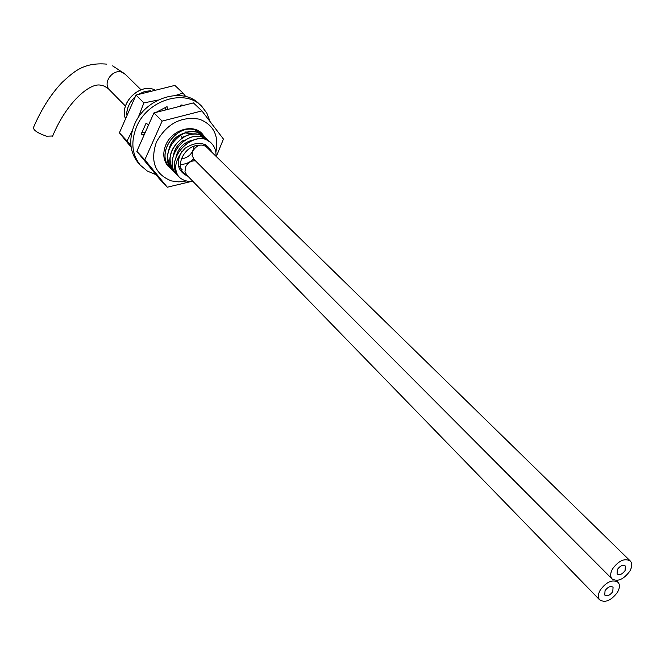 <?xml version="1.0" encoding="UTF-8"?>
<svg xmlns="http://www.w3.org/2000/svg" width="665" height="665" viewBox="0 0 665 665"><rect width="100%" height="100%" fill="white"/><g stroke="black" fill="none" stroke-linecap="round" stroke-linejoin="round"><path stroke-width="1" d="M212.7 153.033L209.974 149.06C204.338 141.77 196.042 141.495 185.086 148.245C175.61 158.719 173.324 167.937 178.212 175.901L179.6 177.522C183.299 180.556 187.713 181.819 192.842 181.304M207.522 147.979L209.226 149.642M199.209 145.319C185.71 144.895 174.795 164.338 183.582 172.983L187.522 175.834M193.606 158.927C189.666 162.609 185.286 164.438 180.448 164.421M194.13 146.225C192.842 153.457 188.586 157.713 181.362 158.993M125.153 117.929C119.833 102.086 140.265 83.034 154.48 89.75M150.789 90.706L144.521 91.537L138.461 94.289M135.078 96.857C129.733 101.861 126.907 107.747 126.616 114.513M178.361 176.109L176.707 174.504C162.642 160.631 183.997 130.756 202.268 137.09L209.999 142.061M209.251 141.213L202.227 137.048C183.839 130.756 162.642 160.614 176.666 174.463L177.065 174.887M175.959 173.607L174.313 172.011C160.307 158.179 181.437 128.395 199.799 134.696L207.513 139.65M206.416 138.453L199.758 134.654C194.263 133.266 188.685 134.23 183.033 137.539C169.517 148.162 166.599 159.642 174.272 171.969L174.704 172.435M173.565 171.121L171.927 169.533C164.263 157.223 167.164 145.768 180.647 135.17C186.291 131.878 191.853 130.922 197.339 132.31L205.044 137.256M203.773 135.893L197.297 132.26C178.81 125.934 157.962 155.851 171.886 169.492L172.343 169.982M171.188 168.652L169.558 167.065C155.652 153.44 176.433 123.599 194.895 129.933L201.852 134.047M201.437 133.64L194.853 129.891C176.666 123.54 155.502 153.199 169.517 167.023L169.916 167.455M126.658 114.413C126.998 107.722 129.783 101.911 135.003 96.999M138.669 94.231L144.579 91.57L150.656 90.739M154.446 89.758C140.249 83.15 119.949 102.086 125.17 117.896M209.974 149.06L211.761 152.127M187.937 176.267C177.572 171.362 175.552 163.033 181.894 151.271M175.976 157.098C178.311 147.913 183.889 142.244 192.725 140.107M205.286 144.571L206.74 147.148M181.296 170.622L179.924 169.916M173.598 154.521C174.878 148.486 178.178 143.74 183.507 140.282M179.483 177.405L179.076 176.965C161.986 159.716 195.61 126.175 211.312 143.191M215.984 156.25C216.258 151.188 214.845 146.982 211.744 143.623C197.056 126.375 162.967 157.605 178.212 175.901M204.08 144.28L204.28 144.737M182.243 169.184L179.151 168.27M181.902 137.406L187.605 135.344M179.858 166.732L178.569 166.441M168.877 149.409C171.213 140.623 176.616 135.145 185.07 132.983M185.394 132.925L193.889 134.039M188.228 131.296L188.32 132.061M186.017 131.52L185.934 132.684M33.4 127.705C33.657 130.448 38.055 133.283 46.583 136.209L52.685 136.001M200.373 105.095L199.741 104.496C183.399 86.217 145.411 97.564 134.48 124.588C128.511 139.5 129.775 152.285 138.262 162.95L139.708 164.504M165.685 109.301L165.344 107.281M141.761 132.26L144.338 132.493M209.891 121.13L206.906 113.25L201.985 106.608C185.635 88.304 147.564 99.692 136.599 126.774C130.606 141.72 131.861 154.521 140.357 165.203L147.339 171.08L155.918 174.629M148.062 124.422L146.009 123.349L141.188 134.214L143.499 134.421M182.393 105.12L180.971 104.937L180.83 105.461M167.422 108.811L167.056 106.649L156.74 112.011M186.499 180.963L178.802 181.886L171.462 180.93C154.962 174.346 149.949 161.379 156.425 142.027C166.84 123.648 181.188 116.043 199.483 119.201C213.723 124.821 219.176 135.859 215.842 152.31M191.562 181.404L167.297 187.214L144.829 159.8L162.127 121.105L201.919 110.914L223.44 139.06L216.308 156.566M167.297 187.214L159.243 178.627L136.84 151.329L144.829 159.8M136.84 151.329L153.931 112.925L193.424 102.909L201.919 110.914M153.931 112.925L162.127 121.105M171.512 169.06L168.021 166.134C163.208 160.215 162.509 153.075 165.918 144.721C172.085 129.75 193.207 123.424 202.143 133.698L204.122 136.234M185.726 96.533L183.016 93.092L174.87 85.411L136.009 95.07L119.401 132.825L131.138 147.198M183.016 93.092L175.46 95.461M158.054 100.033L143.881 102.917L136.009 95.07M143.881 102.917L137.996 118.054M132.269 130.722L127.057 140.955L130.93 145.618M127.057 140.955L119.401 132.825M195.502 160.847C191.221 160.622 187.946 162.593 185.676 166.774L184.97 171.678L186.74 175.028M600.254 590.063C598.001 594.194 597.785 597.453 599.614 599.83C605.208 603.155 611.177 600.611 617.527 592.216C619.813 588.051 620.021 584.768 618.151 582.365C612.556 579.099 606.588 581.667 600.254 590.063M605.05 590.661C607.893 586.896 610.561 585.749 613.072 587.22L612.789 591.626C609.946 595.391 607.27 596.53 604.759 595.05L605.05 590.661M630.079 560.778L206.358 146.849C201.37 143.515 196.882 144.879 192.883 150.947L192.094 155.352L194.014 159.359M612.573 568.841C610.27 573.08 610.063 576.405 611.958 578.824C617.561 582.108 623.512 579.564 629.822 571.185C632.157 566.904 632.357 563.546 630.42 561.11C624.817 557.877 618.866 560.454 612.573 568.841M617.361 569.489C620.187 565.732 622.847 564.577 625.358 566.031L625.092 570.545C622.265 574.294 619.597 575.441 617.087 573.978L617.361 569.489M182.243 138.029L180.647 135.17M141.03 89.783L125.402 74.397L121.795 72.169C112.551 68.761 102.501 82.942 109.368 89.642L109.775 90.058M208.095 148.47L208.727 149.085M112.626 65.877L124.97 73.973M125.469 106.101L108.087 88.47L104.247 86.076L100.382 85.128C89.617 82.892 66.483 102.485 52.535 136.342M106.691 64.123C83.458 62.202 73.865 71.729 62.194 82.335C50.856 94.239 41.263 109.359 33.4 127.697M138.262 162.95L140.357 165.203M186.441 174.72L599.614 599.83M616.264 580.479L617.827 582.041M193.706 159.043L611.958 578.824"/></g></svg>
